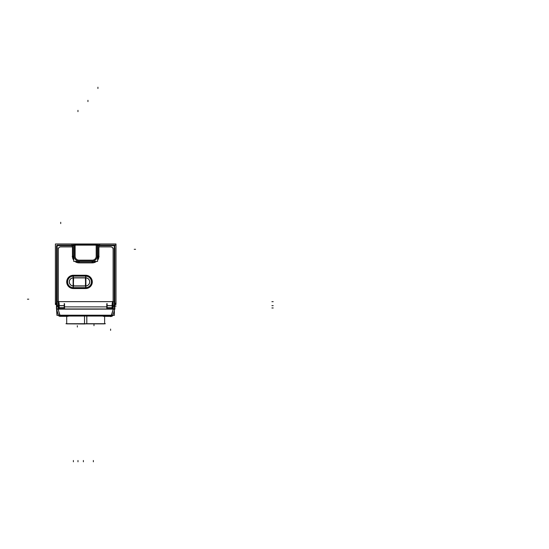 <?xml version="1.0" encoding="UTF-8"?>
<svg xmlns="http://www.w3.org/2000/svg" width="549" height="549" viewBox="0 0 549 549"><rect width="100%" height="100%" fill="white"/><g stroke="black" fill="none" stroke-linecap="round" stroke-linejoin="round"><path stroke-width="0.82" d="M114.865 303.357L114.837 249.301L114.865 303.357M114.892 305.587L114.892 248.134L114.274 248.134M114.892 307.68L114.24 306.864L114.892 307.68L114.837 308.847M114.803 303.384L114.823 305.587L114.823 303.357L115.935 303.357M114.7 248.134A4.159 4.159 0 0 0 114.274 247.16A4.159 4.159 0 0 1 114.7 248.134A4.159 4.159 0 0 0 114.274 247.16A4.159 4.159 0 0 1 114.7 248.134M110.637 245.142A4.159 4.159 0 0 1 112.717 245.657A4.159 4.159 0 0 0 110.713 245.142L57.123 245.142M71.384 245.142L60.713 245.142A4.159 4.159 0 0 0 58.709 245.657A4.159 4.159 0 0 1 60.713 245.142L71.391 245.142M56.725 248.134A4.159 4.159 0 0 1 57.151 247.16A4.159 4.159 0 0 0 56.725 248.134A4.159 4.159 0 0 1 57.151 247.16A4.159 4.159 0 0 0 56.725 248.134M60.781 245.142A4.159 4.159 0 0 0 58.709 245.657A4.159 4.159 0 0 1 60.843 245.149A4.131 4.131 0 0 0 58.77 245.657A4.131 4.131 0 0 1 60.713 245.177L73.724 245.204L72.262 245.183L72.756 246.837L72.262 245.183L71.24 245.177M75.138 245.211L74.184 245.211L74.184 256.287A4.824 4.824 0 0 0 79.008 261.111L92.314 261.111A4.824 4.824 0 0 0 97.139 256.287L97.139 245.211L96.185 245.211L97.139 245.211L97.139 256.287A4.824 4.824 0 0 1 92.314 261.111L79.008 261.111A4.824 4.824 0 0 1 74.184 256.287L74.184 245.211L75.138 245.211L75.138 256.287A3.87 3.87 0 0 0 79.008 260.157L92.314 260.157A3.87 3.87 0 0 0 96.185 256.287L96.185 245.211L96.185 256.287A3.87 3.87 0 0 1 92.314 260.157L79.008 260.157A3.87 3.87 0 0 1 75.138 256.287L75.138 245.211M58.16 305.69L58.16 309.149L113.169 309.142L113.176 249.301A2.464 2.464 0 0 0 110.713 246.837L98.566 246.837L99.06 245.183L97.598 245.204L100.083 245.177L99.746 244.785L98.559 246.872L99.088 246.865M99.232 245.657L99.808 245.211L99.232 245.657M112.387 301.662L112.387 305.683L113.176 305.683L112.387 305.683L112.387 301.662L58.969 301.662L112.387 301.662M58.969 305.683L58.969 301.662L58.969 305.683L58.249 305.683L58.969 305.683M56.533 305.587L56.533 303.453L56.533 305.587M56.554 249.301L56.595 305.587L56.588 249.363M56.595 307.605L57.185 306.864L56.595 307.605M71.521 245.211L72.07 245.657M103.212 316.327L111.735 316.375L111.461 316.066L112.435 316.066L112.435 315.201L58.894 315.208L58.894 315.709A1.661 1.661 -79.3 0 1 58.558 315.359A1.661 1.661 100.7 0 0 58.894 315.716A1.661 1.661 100.7 0 1 58.565 315.359A1.661 1.661 100.7 0 0 58.894 315.716A1.661 1.661 100.7 0 1 58.565 315.359A1.661 1.661 100.7 0 0 58.894 315.716L58.565 315.359A1.661 1.661 -79.3 0 0 59.971 316.066M58.894 316.066L67.884 316.066M59.971 315.236L59.923 316.066L111.406 316.059L111.406 315.229L59.923 315.236L58.05 309.101L59.223 309.08L59.223 308.016L64.542 308.016L64.542 305.759L64.542 308.016L59.223 308.016L59.223 309.08L112.113 309.08L112.113 307.989M112.113 309.08L113.108 309.08L112.113 309.08L112.113 308.016L106.787 308.016L106.787 305.752L106.787 308.016L112.113 308.016L112.113 309.08L58.221 309.08L59.923 316.066L59.923 314.852M56.588 308.325L57.11 308.963L56.561 308.607L56.506 307.612M114.226 308.957L114.659 308.771L114.226 308.957M114.384 309.169L114.755 309.094L114.384 309.169M112.765 315.352A1.661 1.661 -79.3 0 1 112.435 315.702A1.661 1.661 -90 0 0 112.765 315.352A1.661 1.661 -79.3 0 1 112.435 315.702A1.661 1.661 -79.3 0 0 112.765 315.352L112.435 315.702L112.765 315.352A1.661 1.661 100.7 0 1 111.365 316.059M56.554 309.293L56.945 310.357L56.568 309.101L56.945 309.176L56.554 309.19L56.945 315.359L56.945 308.963L114.384 308.957L114.384 315.352L56.945 315.359M84.539 323.718L84.539 316.066L84.539 323.718L65.942 323.718L105.387 323.711L84.539 323.718L86.79 323.718L86.79 316.066L86.79 323.718L101.517 323.711M55.394 303.343L56.526 303.357L56.526 305.587L56.588 249.246M115.935 304.489L114.995 304.523M56.43 304.523L55.394 304.523L55.394 243.982L115.935 243.982M114.871 252.368L114.823 309.06M56.554 252.368L56.43 308.655M114.995 304.489L116.004 304.489L116.004 244.01L55.422 244.01L55.422 304.489L56.43 304.489M114.933 302.78L114.933 305.587L112.325 305.587M114.947 305.587L114.899 306.96M114.899 305.587L114.899 303.357M114.823 308.902L114.919 308.593A1.661 0.803 17 0 0 114.919 308.593A1.661 0.803 17 0 1 114.823 308.771L113.121 308.771L113.121 248.134M114.871 248.217L114.837 304.53M110.946 245.657L110.946 245.211A4.131 4.131 0 0 1 112.655 245.657A4.131 4.131 0 0 0 110.713 245.177L110.713 245.142A4.159 4.159 0 0 1 112.717 245.657A4.159 4.159 0 0 0 110.582 245.149A4.131 4.131 0 0 1 112.655 245.657A4.131 4.131 0 0 0 110.713 245.177L114.206 245.142M114.274 247.222A4.131 4.131 0 0 1 114.672 248.134A4.131 4.131 0 0 0 114.274 247.222A4.131 4.131 0 0 1 114.672 248.134A4.131 4.131 0 0 0 114.274 247.222L114.672 248.134M57.151 247.222A4.131 4.131 0 0 0 56.753 248.134A4.131 4.131 0 0 1 57.151 247.222A4.131 4.131 0 0 0 56.753 248.134A4.131 4.131 0 0 1 57.151 247.222L56.753 248.134M110.946 246.892L98.648 246.892M97.598 245.657L114.274 245.657L114.274 306.864L112.209 306.864M73.724 245.657L57.151 245.657L57.151 306.864L59.114 306.864M107.021 306.864L64.302 306.864M113.458 301.614L57.899 301.614M112.394 301.545L112.394 307.804M58.969 307.804L58.969 301.545M56.526 306.96L56.492 302.78M56.554 248.217L56.588 304.53M56.602 305.587L56.526 303.357M56.478 305.587L59.031 305.587M57.151 249.301L56.588 249.301L57.151 249.301L56.588 249.301L56.595 305.587L56.588 248.134L57.151 248.134M58.297 248.134L58.297 308.771L56.664 308.771M60.829 245.657L60.843 245.211M60.788 246.892A2.416 2.416 0 0 0 58.304 249.376M57.151 249.418L56.588 249.431M60.479 245.657L60.479 245.211A4.131 4.131 0 0 0 58.77 245.657A4.131 4.131 0 0 1 60.713 245.177L60.479 245.177M72.674 246.892L60.479 246.892M72.42 246.865L71.569 244.895M72.221 244.964L74.225 244.964L74.225 256.513L72.221 256.513M72.42 246.645L72.441 256.479M80.319 262.861L79.008 262.861A6.574 6.574 0 0 1 74.918 261.427A6.574 6.574 0 0 0 79.008 262.861L79.008 262.546A6.252 6.252 0 0 1 75.446 261.427A6.245 6.245 0 0 0 79.207 262.532L79.214 262.875A6.595 6.595 0 0 1 74.884 261.427M73.724 259.615A6.245 6.245 0 0 1 72.77 256.095L72.42 256.081A6.595 6.595 0 0 0 73.724 260.233M75.398 261.427A6.286 6.286 0 0 0 79.207 262.566L79.173 261.427M73.724 259.691A6.286 6.286 0 0 1 72.729 256.088L73.724 256.122M79.159 261.084A4.797 4.797 0 0 1 74.218 256.136M97.598 244.895L97.598 261.427L73.724 261.427L73.724 244.895L97.598 244.895M75.138 256.513L75.138 244.971M75.186 244.758L75.714 245.183M96.137 244.799L95.608 245.183M96.185 244.971L96.185 256.513M96.185 256.163A3.87 3.87 0 0 1 92.191 260.157M92.582 260.164L78.74 260.164M79.131 260.157A3.87 3.87 0 0 1 75.138 256.163M99.101 256.513L97.098 256.513L97.098 244.964L99.101 244.964M98.559 256.479L98.559 246.645L98.909 246.645L98.909 256.479L98.559 256.479M97.598 259.615A6.245 6.245 0 0 0 98.559 256.095L98.902 256.081A6.595 6.595 0 0 1 97.598 260.233M79.008 262.861L79.008 261.427L79.008 262.546L92.314 262.861A6.574 6.574 0 0 0 96.404 261.427A6.574 6.574 0 0 1 92.314 262.861L92.314 262.546A6.252 6.252 0 0 0 95.876 261.427A6.245 6.245 0 0 1 92.115 262.532L92.108 262.875A6.595 6.595 0 0 0 96.439 261.427M78.74 262.882L78.74 262.532L92.582 262.532L92.582 262.882L78.74 262.882L92.582 262.861M78.74 261.084L92.582 261.084L92.582 262.573L78.74 262.573L78.74 261.084M97.598 259.691A6.286 6.286 0 0 0 98.594 256.088L97.598 256.122M95.924 261.427A6.286 6.286 0 0 1 92.115 262.566L92.157 261.427M97.104 256.136A4.797 4.797 0 0 1 92.163 261.084M99.376 245.657L99.863 245.211M100.083 245.177L99.746 244.785M59.114 307.68L64.302 307.68M59.217 303.604L59.217 307.756M64.302 305.738L59.114 305.738M64.206 307.756L64.206 303.604M59.114 305.635L64.302 305.635L64.302 307.721L59.114 307.721L59.114 305.635M112.113 307.756L112.113 303.604M112.209 305.738L107.021 305.738M107.117 303.604L107.117 307.756M107.021 305.635L112.209 305.635L112.209 307.721L107.021 307.721L107.021 305.635M107.021 307.68L112.209 307.68M110.582 245.211L110.596 245.657M114.837 249.431L114.274 249.418M110.637 246.892A2.416 2.416 0 0 1 113.121 249.376M85.912 276.154L73.106 276.154L73.106 275.255L85.912 275.255L85.912 276.154M85.301 287.683A5.799 5.799 0 0 0 91.457 281.905A5.799 5.799 0 0 0 85.301 276.12L85.246 275.269A6.65 6.65 0 0 1 92.307 281.905A6.65 6.65 0 0 1 85.246 288.534L85.294 287.697M85.301 276.161A5.751 5.751 0 0 1 91.415 281.905A5.751 5.751 0 0 1 85.301 287.642M73.106 288.548L73.106 287.655L85.912 287.655L85.912 288.548L73.106 288.548L85.912 288.527M73.717 287.697L73.772 288.534A6.65 6.65 0 0 1 66.71 281.905A6.65 6.65 0 0 1 73.772 275.269L73.717 276.106A5.799 5.799 0 0 0 67.561 281.905A5.799 5.799 0 0 0 73.717 287.683M73.717 287.642A5.751 5.751 0 0 1 67.602 281.905A5.751 5.751 0 0 1 73.717 276.161M73.607 285.899L73.607 285.892A4.001 4.001 0 0 1 69.359 281.905A4.001 4.001 0 0 1 73.607 277.911L73.607 277.911M85.912 277.904L73.106 277.904L73.106 276.106L85.912 276.106L85.912 277.904M85.411 277.904L85.411 277.911A4.001 4.001 0 0 1 89.659 281.905A4.001 4.001 0 0 1 85.411 285.892L85.411 285.892M73.106 285.899L85.912 285.899L85.912 287.697L73.106 287.697L73.106 285.899M85.912 277.773L73.106 277.773L73.106 286.029L85.912 286.029L85.912 277.773M85.665 277.821L85.404 285.974A4.083 4.083 0 0 0 89.741 281.905A4.083 4.083 0 0 0 85.404 277.828L85.665 287.662A5.765 5.765 0 0 0 91.422 281.905A5.765 5.765 0 0 0 85.665 276.14L73.353 276.14A5.765 5.765 0 0 0 67.596 281.905A5.765 5.765 0 0 0 73.353 287.662L85.665 287.662A5.765 5.765 0 0 0 91.422 281.905A5.765 5.765 0 0 0 85.665 276.14L85.665 275.255M73.353 285.981L73.614 277.828A4.083 4.083 0 0 0 69.27 281.905A4.083 4.083 0 0 0 73.614 285.974L73.353 281.905L73.353 287.662L85.665 287.662L85.665 288.527A6.622 6.622 0 0 0 92.287 281.905A6.622 6.622 0 0 0 85.665 275.275L73.353 275.275A6.622 6.622 0 0 0 66.731 281.905A6.622 6.622 0 0 0 73.353 288.527L85.665 288.527A6.622 6.622 0 0 0 92.287 281.905A6.622 6.622 0 0 0 85.665 275.275L85.665 276.14L73.353 276.14A5.765 5.765 0 0 0 67.596 281.905A5.765 5.765 0 0 0 73.353 287.662L73.353 288.527L74.664 288.527M56.554 245.678L56.554 248.134M114.768 248.134L114.768 245.678M103.438 316.066L111.694 316.327M59.635 316.327L68.117 316.327M115.935 303.755L114.899 303.755M56.526 303.762L55.387 303.762M64.658 308.016L58.777 308.016M64.542 308.106L64.542 303.672M106.678 308.016L112.559 308.016M106.787 308.099L106.787 303.672M114.768 303.652L114.384 310.336L114.768 309.197L114.384 309.197M114.707 309.286L114.768 308.579M56.561 303.652L56.561 309.19M59.271 309.101L56.506 309.101L56.588 308.312M112.058 309.094L114.823 309.094M113.053 309.197L113.121 308.579M112.964 315.002L114.81 308.963M58.372 315.009L56.526 308.97M60.006 315.352L58.057 308.957M58.276 309.204L58.276 308.586M111.358 315.229L111.406 316.066L59.923 316.066L59.923 315.236L111.406 315.229L113.279 309.094L111.406 316.066M113.272 308.95L111.323 315.346M85.232 323.869L66.704 323.869L66.704 315.915M86.824 316.066L86.824 323.869L84.505 323.869L84.505 316.066M86.097 323.869L104.626 323.869L104.626 315.908M84.869 323.979L69.812 323.869M101.496 323.869L87.641 323.869M59.223 309.108L59.223 307.996M110.946 245.177L99.06 245.183L98.566 246.837L98.566 256.287L97.598 256.287L98.566 256.287A6.252 6.252 0 0 1 97.598 259.636A6.252 6.252 0 0 0 98.566 256.287L98.566 246.837L98.889 256.287A6.574 6.574 0 0 1 97.598 260.199A6.574 6.574 0 0 0 98.889 256.287L98.889 245.527M110.713 245.657L110.713 245.211L110.713 245.657M72.441 246.837L60.713 246.837A2.464 2.464 0 0 0 58.249 249.301L58.249 305.683L58.249 249.301A2.464 2.464 0 0 1 60.713 246.837L72.441 246.837L72.441 256.287A6.574 6.574 0 0 0 73.724 260.199A6.574 6.574 0 0 1 72.441 256.287L72.756 256.287A6.252 6.252 0 0 0 73.724 259.636A6.252 6.252 0 0 1 72.756 256.287L72.756 246.837L72.756 256.287L73.724 256.287L72.441 256.287L72.441 248.148M60.713 245.211L60.713 245.657L60.713 245.211M75.446 261.427A6.252 6.252 0 0 0 79.008 262.546L92.314 262.546L92.314 261.427L92.314 262.546A6.252 6.252 0 0 0 95.876 261.427M64.206 305.676L59.217 305.676L64.206 305.676M112.113 305.676L107.117 305.676L112.113 305.676M114.865 249.301L114.274 249.301M85.665 275.275L73.353 275.275L73.353 277.869A4.035 4.035 0 0 0 69.318 281.905A4.035 4.035 0 0 0 73.353 285.933L85.665 285.933A4.035 4.035 0 0 0 89.693 281.905A4.035 4.035 0 0 0 85.665 277.869L73.353 277.869L73.353 275.275A6.622 6.622 0 0 0 66.731 281.905A6.622 6.622 0 0 0 73.353 288.527L85.665 288.527L85.665 285.933A4.035 4.035 0 0 0 89.693 281.905A4.035 4.035 0 0 0 85.665 277.869L85.665 275.275L84.354 275.275M85.665 276.14L85.665 281.905L85.665 277.869L73.353 277.869A4.035 4.035 0 0 0 69.318 281.905A4.035 4.035 0 0 0 73.353 285.933L73.353 287.655M73.353 281.905L73.353 277.869L73.353 285.933L85.665 285.933L85.665 281.905M113.176 308.771L113.176 248.134M110.946 246.837L98.648 246.837M273.21 301.662L271.899 301.662M97.928 87.202L97.928 88.513M273.21 307.982L271.899 307.982M273.21 307.968L271.899 307.968M93.357 461.798L93.357 460.487M87.95 100.302L87.95 101.613M83.379 461.798L83.379 460.487M77.965 110.342L77.965 111.653M77.979 461.798L77.979 460.487M73.388 461.798L73.388 460.487L73.394 461.798M58.249 248.134L58.249 308.771M72.674 246.837L60.479 246.837M75.673 244.895L75.673 244.374M98.889 256.479L98.889 246.645M273.21 305.663L271.899 305.663M64.302 305.676L59.114 305.676M112.209 305.676L107.021 305.676M85.912 275.275L73.106 275.275M73.353 287.697L73.353 285.899M85.665 276.106L85.665 277.904M60.719 222.283L60.719 223.594M135.548 249.308L134.237 249.308L135.548 249.308M110.603 330.381L110.603 329.071M27.45 299.191L28.761 299.191L27.45 299.191M56.574 309.101L56.945 309.176M114.947 306.081L116.079 306.081M113.108 309.197L113.108 308.579M58.894 315.236L112.435 315.229M110.898 316.066L110.713 316.67M86.79 323.869L86.79 316.066M77.347 325.715L77.347 327.026L77.347 325.715M93.982 325.708L93.982 324.404L93.982 325.708M114.823 303.453L114.823 305.587M113.176 305.683L113.176 249.301A2.464 2.464 0 0 0 110.713 246.837L98.889 246.837M56.945 310.343L56.561 309.101M116.004 245.142L113.121 245.142M66.704 316.066L66.704 323.718M104.626 323.711L104.626 316.066M60.15 245.211L58.77 245.657M111.275 245.211L112.655 245.657"/></g></svg>
